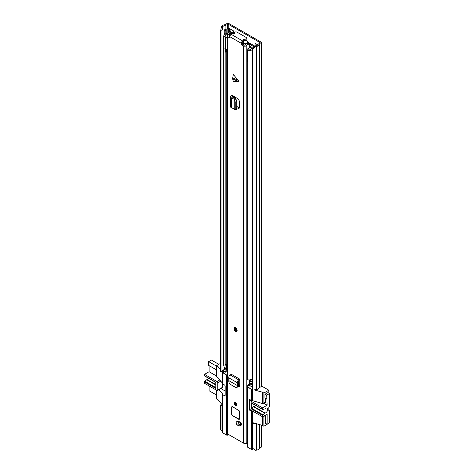 <?xml version="1.0" encoding="UTF-8"?>
<svg xmlns="http://www.w3.org/2000/svg" width="474" height="474" viewBox="0 0 474 474"><rect width="100%" height="100%" fill="white"/><g stroke="black" fill="none" stroke-linecap="round" stroke-linejoin="round"><path stroke-width="0.71" d="M230.08 31.402L233.327 33.275M256.013 43.863L256.013 45.729M261.618 42.85L261.618 385.913A1.76 1.013 180 0 1 261.103 386.63L259.325 387.708A3.958 2.281 180 0 1 256.523 389.498L252.956 390.09L252.956 49.272L252.589 48.538L255.231 45.86L255.593 46.594L256.523 46.44A3.958 2.281 0 0 0 259.325 44.645L261.103 43.572A1.76 1.013 0 0 0 261.618 42.85A1.76 1.013 0 0 0 261.103 42.133L229.173 23.7A1.76 1.013 0 0 0 226.685 23.7L224.824 24.725A3.958 2.281 0 0 0 221.719 26.343L221.453 26.882L222.721 27.089L221.962 30.857L220.694 30.65L221.453 26.882M255.231 45.86L256.161 45.705A2.637 1.523 0 0 0 258.028 44.509A1.647 0.954 180 0 1 258.484 44.005L260.173 42.672L228.243 24.239L225.932 25.211A1.647 0.954 180 0 1 225.055 25.478A2.637 1.523 0 0 0 222.987 26.556L222.721 27.089M233.327 33.725L233.327 30.763L228.669 28.073M257.815 44.9L255.083 43.324L255.083 46.014M225.985 368.245L225.932 368.274A1.647 0.954 180 0 1 225.055 368.535A2.637 1.523 0 0 0 222.987 369.613L221.962 371.675L221.962 30.857M220.694 30.65L220.694 371.468L221.962 371.675M253.584 422.926L252.589 423.092L252.589 447.764L252.956 448.493L255.593 450.3L256.523 450.146A3.958 2.281 0 0 0 259.325 448.351L261.103 447.278A1.76 1.013 0 0 0 261.618 446.561L261.618 425.172M255.368 423.424L252.956 423.821L252.589 423.092M252.956 448.493L252.956 423.821M222.679 430.789L221.453 430.588L220.694 429.871L220.694 405.199L221.962 405.406L222.247 404.832M221.388 403.807L220.694 405.199M220.694 429.871L221.962 430.078L221.962 405.406M252.956 390.09L252.589 389.361L252.589 48.538M255.593 46.594L252.956 49.272M221.962 430.078L222.679 430.759M230.08 28.89L230.08 31.794A1.647 0.954 180 0 1 229.961 32.149M227.775 33.387A1.866 1.078 180 0 1 227.117 33.453L226.797 33.453L226.797 29.868L227.117 29.868A1.866 1.078 0 0 0 228.438 29.548L229.6 28.878A1.647 0.954 0 0 0 229.807 28.73M226.797 29.868A1.096 0.634 0 0 0 226.021 30.052L225.18 30.537L224.243 29.998L225.091 29.512A2.417 1.398 0 0 1 226.797 29.104L227.117 29.104A0.551 0.32 0 0 0 227.508 29.015L228.669 28.339M224.243 29.998L224.243 33.589L225.18 34.128L226.021 33.642A1.096 0.634 180 0 1 226.797 33.453M225.18 30.537L225.18 34.128M250.817 381.321L249.306 382.192M249.134 384.61L250.106 383.33L249.567 383.217A6.269 3.62 0 0 0 249.306 383.229M250.106 383.33L251.03 383.916M247.701 386.701L247.706 386.695A0.551 0.32 180 0 0 247.541 386.926L247.541 447.029A0.551 0.32 0 0 0 247.701 447.255L251.587 449.5A0.551 0.32 0 0 0 252.364 449.5L253.483 448.854M252.648 389.468L252.364 389.391A0.551 0.32 180 0 1 251.587 389.391L247.701 387.145A0.551 0.32 180 0 1 247.541 386.926M265.339 398.095L265.339 402.088L263.864 402.936L263.864 393.07L262.306 392.17L254.159 389.895M263.864 393.07L268.835 390.197L268.835 393.207M261.607 386.026L268.835 390.197M252.364 449.5L252.364 422.583L262.306 425.368L263.864 426.262L263.864 416.397L265.339 415.544L265.339 423.614L265.689 423.412M262.306 416.664L262.306 425.368M253.868 411.793L252.364 411.373A0.551 0.32 180 0 1 251.587 411.373L250.035 410.472A1.096 0.634 60 0 1 249.259 409.127L249.259 400.157A1.096 0.634 60 0 1 249.484 399.653A1.096 0.634 60 0 1 250.035 399.706L251.587 400.607A0.551 0.32 0 0 0 252.364 400.607L262.697 403.611A1.647 0.954 60 0 0 263.52 403.694A1.647 0.954 60 0 0 263.864 402.936M252.364 422.583L252.364 411.373M218.022 390.256L218.022 399.795L222.679 405.347M227.099 375.13A0.551 0.32 180 0 1 226.726 375.035L222.839 372.795A0.551 0.32 180 0 1 222.679 372.57L222.679 383.786A0.551 0.32 0 0 0 222.839 384.011L224.392 384.906A1.096 0.634 60 0 1 225.174 386.251L225.174 395.221A1.096 0.634 60 0 1 224.943 395.725A1.096 0.634 60 0 1 224.392 395.671L222.839 394.777A0.551 0.32 180 0 1 222.839 394.327L218.97 389.711M268.835 423.258L263.864 426.262M263.834 416.095A1.647 0.954 60 0 1 263.864 416.397M265.31 415.242A1.647 0.954 60 0 1 265.339 415.544M267.905 392.668L264.948 394.238L264.948 398.273L265.298 398.071M265.339 402.088A1.647 0.954 60 0 1 264.996 402.841L263.52 403.694M245.899 443.291L245.899 443.794A0.551 0.32 0 0 0 246.569 443.842A6.269 3.62 180 0 1 247.541 443.563M245.899 443.794L245.271 443.427M222.679 394.552L222.679 432.679A0.551 0.32 0 0 0 222.839 432.904L226.726 435.144A0.551 0.32 0 0 0 227.502 435.144L228.592 434.516M220.949 388.567L225.174 391.009M220.694 369.791L218.022 366.603L216.47 365.709L216.47 375.574A1.647 0.954 60 0 0 217.637 377.594L222.679 383.371M216.47 390.197L216.47 398.901L218.022 399.795M269.457 410.158L268.835 410.52L268.835 406.929L268.835 409.803L269.457 410.158L269.457 422.897L267.123 424.242L265.339 423.211M262.306 392.17L262.306 403.386M252.364 400.607L252.364 389.391M249.567 383.217L249.306 383.513M222.679 372.57A0.551 0.32 180 0 1 222.839 372.345L222.081 371.438M218.022 366.603L218.022 377.819M220.694 363.268L216.47 365.709M251.623 403.024A0.551 0.32 -60 0 1 251.427 403.013L262.697 409.518A0.551 0.32 -60 0 0 262.886 409.53L264.741 408.926A1.096 0.634 -60 0 0 265.138 408.677A2.803 1.618 -60 0 1 265.724 408.233A2.803 1.618 -60 0 1 267.129 408.09A2.803 1.618 -60 0 1 267.555 410.336A2.803 1.618 -60 0 1 265.724 412.807A2.803 1.618 -60 0 1 265.138 413.044L253.868 406.538A2.803 1.618 120 0 0 254.461 406.301A2.803 1.618 120 0 0 255.498 405.365M251.427 403.013A0.551 0.32 -60 0 1 251.315 402.764L251.315 408.902A0.551 0.32 -60 0 1 251.623 408.286L253.472 406.745A1.096 0.634 -60 0 1 253.637 406.633A1.096 0.634 -60 0 1 253.868 406.538M253.472 406.745L264.741 413.251A1.096 0.634 -60 0 1 264.907 413.138A1.096 0.634 -60 0 1 265.138 413.044M267.786 392.596L269.457 393.562L269.457 406.574L268.835 406.929M264.741 413.251L262.886 414.791L251.623 408.286M269.457 393.562L266.738 395.132L267.123 405.223L262.578 407.847L250.148 400.672A1.096 0.634 60 0 0 249.602 400.619A1.096 0.634 60 0 0 249.371 401.123L249.371 408.298A1.096 0.634 -120 0 0 250.148 409.643L262.578 416.818L262.578 415.402A0.551 0.32 -60 0 1 262.886 414.791M262.578 416.818L267.123 414.199L267.123 424.242M262.697 409.518A0.551 0.32 -60 0 1 262.578 409.269L262.578 407.847M266.738 395.132L265.067 394.167M264.948 397.87L266.738 398.901M267.123 405.223L263.994 403.415M215.806 384.562L207.097 379.538A2.803 1.618 120 0 0 207.689 379.301A2.803 1.618 120 0 0 208.726 378.359M216.47 366.112L208.702 361.626L211.422 360.056L218.84 364.34M208.702 361.626L208.702 365.395L216.47 369.88M216.47 394.996L209.087 390.736L209.087 385.937M215.806 387.608L204.851 381.28A0.551 0.32 120 0 0 204.543 381.896L204.543 383.312L216.974 390.493A1.096 0.634 -120 0 0 217.525 390.546A1.096 0.634 -120 0 0 217.75 390.043L217.75 382.868A1.096 0.634 -120 0 0 216.974 381.517L204.543 374.341L204.543 375.758A0.551 0.32 120 0 0 204.655 376.012L215.806 382.447M204.851 381.28L206.7 379.745L215.806 385.001M207.097 379.538A1.096 0.634 120 0 0 206.7 379.745M204.543 374.341L209.087 371.717L209.087 365.62M217.525 390.546L222.069 387.922A1.096 0.634 -120 0 0 222.294 387.418L222.294 382.909M216.523 376.012L209.087 371.717M204.543 381.896L215.806 388.402L215.806 382.263L204.543 375.758M252.287 382.168L250.225 380.983A0.877 0.51 0 0 0 249.656 380.835L249.306 380.823M252.589 383.81A3.845 2.222 180 0 1 247.706 385.178L247.706 386.974A3.845 2.222 0 0 0 252.589 385.605M252.287 382.637A4.065 2.346 0 0 0 251.362 383.525A2.53 1.458 180 0 1 248.139 384.455L247.706 385.178M223.71 370.721L223.71 372.517A3.845 2.222 0 0 0 223.924 373.239L223.924 371.444A3.845 2.222 180 0 1 223.71 370.721A3.845 2.222 180 0 1 226.376 368.612A2.749 1.588 0 0 0 226.572 368.571M223.924 373.239L225.168 372.991L225.168 371.195L223.924 371.444M227.099 371.059A4.065 2.346 180 0 1 226.779 371.13A2.53 1.458 0 0 0 225.168 372.043M225.168 371.195A2.53 1.458 180 0 1 225.032 370.721A2.53 1.458 180 0 1 226.779 369.335A4.065 2.346 0 0 0 227.099 369.264M233.723 33.956L231.116 32.445A1.76 1.013 0 0 0 228.178 32.896A2.749 1.588 180 0 1 226.376 33.98A3.845 2.222 0 0 0 223.71 36.095A3.845 2.222 0 0 0 223.924 36.818L223.924 366.064A3.845 2.222 0 0 1 223.71 365.341L223.71 36.095M225.168 49.083L225.168 365.815L223.924 366.064M230.874 33.381L229.446 33.097A4.065 2.346 180 0 1 226.779 34.703A2.53 1.458 0 0 0 225.032 36.095A2.53 1.458 0 0 0 225.168 36.569L223.924 36.818M227.099 363.884A4.065 2.346 180 0 1 226.779 363.949A2.53 1.458 0 0 0 225.168 364.867M254.911 46.185L251.161 44.017A2.198 1.268 0 0 0 249.727 43.649L249.294 43.638M254.236 46.873L250.225 44.556A0.877 0.51 0 0 0 249.656 44.408L249.306 44.396M252.589 378.424A3.845 2.222 0 0 1 247.706 379.793L247.706 50.552A3.845 2.222 0 0 0 252.589 49.183M253.661 47.459A4.065 2.346 180 0 0 251.362 48.899A2.53 1.458 0 0 1 248.139 49.829L247.706 50.552M252.589 383.584A1.647 0.954 180 0 1 252.287 383.033L252.287 378.815M227.099 368.719A1.647 0.954 180 0 1 226.394 368.482L223.983 367.089L223.983 366.052M247.706 62.141A2.856 1.647 180 0 1 247.392 62.035L247.392 49.829A2.216 1.28 180 0 1 246.96 49.296L249.774 47.673A2.477 1.428 180 0 1 250.302 47.75A0.545 0.314 180 0 0 250.959 47.625A3.626 2.092 180 0 0 251.321 47.199L249.306 45.883M227.757 34.561A4.539 2.619 180 0 0 228.972 33.932A4.758 2.749 180 0 1 229.357 33.678A4.758 2.749 180 0 1 229.748 33.476A1.09 0.628 180 0 1 230.642 33.411M227.099 49.622A2.216 1.28 180 0 1 225.44 49.361A2.856 1.647 180 0 1 224.925 48.413M247.392 62.035A2.216 1.28 180 0 1 246.918 61.241L246.96 49.296M242.842 42.044L243.073 42.559A14.285 8.248 60 0 1 243.559 43.116A1.096 0.634 -120 0 1 243.743 44.651A1.096 0.634 -120 0 1 243.719 44.657M246.516 40.189A14.984 8.651 60 0 1 248.186 42.263A0.978 0.563 60 0 1 248.465 43.258M243.115 41.973A14.984 8.651 60 0 1 244.892 44.165A0.978 0.563 60 0 1 245.171 45.149M249.922 44.443L253.543 46.535A1.078 0.622 180 0 1 253.934 47.015A1.078 0.622 180 0 1 253.768 47.347A4.758 2.749 180 0 1 253.566 47.483M243.073 42.559L243.073 42.02M227.099 36.984L226.371 37.405A2.216 1.28 180 0 1 225.44 37.156A2.856 1.647 180 0 1 225.002 36.599M225.44 49.361L225.44 37.156M227.099 38.613L226.371 37.405M248.021 50.025A2.856 1.647 180 0 1 247.392 49.829M225.387 49.32L225.387 51.66A1.606 0.924 0 0 0 225.63 52.087L227.099 51.233M225.63 52.087L225.885 50.558L227.099 49.853M225.885 49.515L225.885 50.558M232.633 78.447L233.327 74.507L238.979 81.303L238.523 81.575L232.687 78.945L232.633 78.447M232.687 78.945L233.327 81.575L238.523 81.575M236.591 421.724A2.032 1.173 -120 0 0 236.508 421.765A2.032 1.173 -120 0 0 236.194 423.395A2.032 1.173 -120 0 0 237.527 425.184A2.032 1.173 -120 0 0 238.458 425.326A5.261 3.04 60 0 1 240.217 425.391A2.032 1.173 -120 0 0 240.988 425.374A2.032 1.173 -120 0 0 241.242 423.578A2.032 1.173 -120 0 0 239.72 421.83A9.326 5.386 -120 0 0 236.591 421.724M232.473 406.704A1.096 0.634 -120 0 0 231.922 406.651A1.096 0.634 -120 0 0 231.697 407.154L231.697 414.329A1.096 0.634 -120 0 0 232.473 415.674L238.689 419.265A1.096 0.634 -120 0 0 239.24 419.318A1.096 0.634 -120 0 0 239.465 418.815L239.465 411.639A1.096 0.634 -120 0 0 238.689 410.294L232.473 406.704M235.584 405.495A1.813 1.049 -120 0 0 236.49 405.584A1.813 1.049 -120 0 0 236.769 404.132A1.813 1.049 -120 0 0 235.584 402.533A1.813 1.049 -120 0 0 234.677 402.444A1.813 1.049 -120 0 0 234.399 403.895A1.813 1.049 -120 0 0 235.584 405.495M233.99 328.678A2.198 1.268 60 0 1 234.446 327.67L233.907 328.79C234.328 330.805 235.24 331.705 236.644 331.48L236.68 331.456A2.198 1.268 -120 0 0 237.018 329.697A2.198 1.268 -120 0 0 235.584 327.759A2.198 1.268 -120 0 0 234.482 327.653L234.446 327.67A2.198 1.268 60 0 1 236.135 328.263A2.198 1.268 60 0 1 237.095 330.473A2.198 1.268 60 0 1 236.644 331.48A2.198 1.268 60 0 1 235.442 331.308M242.807 40.877A1.647 0.954 0 0 0 243.292 40.201L243.292 41.546A1.647 0.954 0 0 1 242.807 42.222L242.67 40.954A1.926 1.108 -60 0 0 241.307 43.312L241.307 44.343L242.475 43.667L244.649 45.196L245.206 45.101A4.266 2.465 180 0 1 249.283 43.205L249.306 47.939M229.854 37.73L229.854 36.699A1.926 1.108 120 0 1 231.217 34.341L231.353 34.264A1.647 0.954 0 0 1 232.9 34.01A1.209 0.699 180 0 0 234.387 33.334A1.209 0.699 180 0 0 234.334 33.133A1.647 0.954 0 0 1 234.269 32.86A1.647 0.954 0 0 1 235.288 31.983A1.647 0.954 0 0 1 237.083 32.185L246.403 37.57A1.647 0.954 0 0 1 246.889 38.24A1.647 0.954 0 0 1 244.768 39.152A1.209 0.699 180 0 0 243.215 39.822A1.209 0.699 180 0 0 243.245 39.982A1.647 0.954 0 0 1 243.292 40.201M232.29 33.992L232.29 33.399L230.642 33.381A2.619 1.511 180 0 1 228.628 34.827A1.979 1.144 0 0 0 227.099 35.935A1.979 1.144 0 0 0 227.68 36.741L229.623 37.867M227.099 35.935L227.099 433.183A1.979 1.144 0 0 0 227.68 433.994L243.482 443.119A1.979 1.144 0 0 0 245.425 443.409A1.979 1.144 0 0 0 246.806 442.568A2.619 1.511 180 0 1 247.541 441.827M242.706 44.07L241.539 44.746L243.482 45.865A1.979 1.144 0 0 0 245.425 46.156A1.979 1.144 0 0 0 246.806 45.32A2.619 1.511 180 0 1 249.306 44.159M241.539 44.746L241.307 44.343M233.564 97.644L232.503 98.373L231.33 97.804A2.198 1.268 0 0 1 230.548 96.832A2.198 1.268 0 0 1 231.111 95.985L232.159 95.31L233.327 95.985L232.337 96.625A0.551 0.32 0 0 0 232.39 97.075L235.495 98.687L236.171 99.611L236.763 101.797L236.763 108.635L236.171 109.138M236.763 107.722L238.92 108.576L239.37 107.788L239.37 101.027L238.215 99.007L233.327 95.985M239.329 386.825L238.511 386.754L239.169 386.891L239.678 386.097L239.856 379.206L231.306 374.27L230.198 374.981A2.198 1.268 120 0 0 228.735 377.778L228.812 381.807L229.546 383.916L235.465 387.335L237.142 387.371M238.511 386.754L238.114 386.523M239.234 424.704A2.032 1.173 -120 0 0 239.619 424.657A5.261 3.04 60 0 1 241.385 424.716L240.217 425.391M239.37 107.794L236.763 106.449M242.807 42.222L242.475 43.667M230.192 35.479A4.266 2.465 180 0 1 229.001 35.751L228.847 36.071L229.854 36.652M239.684 386.085L238.499 385.403M249.306 384.527L249.306 379.905M232.29 33.399A4.266 2.465 180 0 1 232.136 34.01M243.292 40.924A1.209 0.699 180 0 1 244.768 40.497A1.647 0.954 0 0 0 246.889 39.585L246.889 38.24M230.548 96.832L230.548 106.703A2.198 1.268 0 0 0 231.33 107.675L234.245 108.973M236.52 109.358L234.997 109.713L234.227 108.984M234.642 109.494L236.763 108.635M232.503 98.373L234.227 99.303L235.234 101.957L235.24 108.996M234.227 108.949L234.227 99.339L235.649 98.823M234.227 99.303L235.495 98.687M239.856 380.557L238.807 381.226A0.551 0.32 120 0 0 238.44 381.92L238.558 385.244L238.132 386.47L236.71 387.311M235.637 387.412L238.132 386.47M239.856 379.206L238.748 379.917A2.198 1.268 120 0 0 237.278 382.708L237.397 385.587L238.558 385.244M229.078 380.782L237.397 385.587L237.059 386.571M238.594 385.018L237.587 385.522M237.373 383.899L238.535 383.111M235.276 328.518A1.238 0.711 -120 0 0 235.252 328.737A1.238 0.711 -120 0 0 236.325 330.337M237.551 425.024A1.926 1.108 60 0 1 236.295 423.329A1.926 1.108 60 0 1 236.591 421.789A1.926 1.108 60 0 1 237.551 421.884A1.926 1.108 60 0 1 238.807 423.578A1.926 1.108 60 0 1 238.511 425.119A1.926 1.108 60 0 1 237.551 425.024M240.17 424.526L240.063 424.254A5.492 3.17 60 0 1 239.957 423.969A1.926 1.108 -120 0 1 239.601 424.491L238.511 425.119M239.542 421.771A5.492 3.17 60 0 0 239.566 422.216L239.992 421.967M241.124 423.294L239.957 423.969M239.566 422.216A1.926 1.108 -120 0 0 239.133 421.647M239.465 418.791L239.388 411.598L238.689 410.383L232.473 406.793L231.774 407.202L231.774 414.377L232.473 415.585L238.689 419.176L232.473 415.585M235.548 402.823A1.238 0.711 -120 0 0 236.396 404.553A1.238 0.711 -120 0 0 236.597 404.642M260.173 43.033L260.173 42.672M228.243 28.588L228.243 24.239M222.987 369.613L222.987 26.556L221.719 26.343M225.055 368.535L225.055 367.706M225.055 34.406L225.055 34.057M225.055 29.53L225.055 25.478M225.932 34.081L225.932 33.69M225.932 29.198L225.932 25.211M227.621 28.95L227.621 24.239M261.103 447.278L261.103 425.03M259.42 448.25L259.42 424.556M259.325 448.351L259.325 424.532M256.523 450.146L256.523 423.75M256.161 45.705L256.523 46.44L256.523 389.498M259.325 387.708L259.325 44.645M259.42 387.608L259.42 44.544M261.103 386.63L261.103 43.572M228.438 29.548L228.438 32.576M229.6 28.878L229.6 32.161M227.117 29.868L227.117 33.453M226.021 30.052L226.021 33.642M250.035 410.472L250.811 410.028M251.587 449.5L251.587 411.373M249.259 400.157L250.035 399.706M222.839 394.777L222.839 432.904M225.174 395.221L224.392 395.671M251.587 400.607L251.587 389.391M247.701 387.145L247.701 447.255M246.569 443.842L246.569 442.906M227.502 435.144L227.502 433.876M226.726 435.144L226.726 375.035M222.839 372.795L222.839 384.011M250.148 400.672L250.924 400.222M251.315 408.902L262.578 415.402M262.578 409.269L251.315 402.764M219.77 379.905L216.974 381.517M222.294 387.418L217.75 390.043M217.75 382.868L220.789 381.114M235.418 98.645L235.418 97.223M234.784 98.308L234.784 96.826M234.559 98.183L234.559 96.696M234.298 98.047L234.298 96.548M249.656 380.835L249.656 379.881M250.225 380.983L250.225 379.793M226.779 371.13L226.779 369.335M226.779 363.949L226.779 51.423M229.446 33.63L229.446 33.097M230.18 33.387L230.18 32.984M249.656 44.408L249.727 43.649M226.394 364.044L226.394 368.482M243.606 44.592L243.926 44.408M243.743 43.377L242.635 44.017M244.892 44.165L248.186 42.263M251.244 47.311L251.244 47.003M242.475 43.365L243.34 42.861M232.687 77.878L238.523 80.509M241.307 43.312L229.854 36.699M227.68 433.994L227.68 36.741M243.482 443.119L243.482 45.865M239.619 424.657L238.458 425.326M246.806 442.568L246.806 45.32M229.001 36.16L229.001 35.751M242.67 40.954L231.217 34.341M234.334 33.53L234.334 33.133M244.768 40.497L244.768 39.152M233.386 96.021L233.386 97.561M232.337 96.625L232.337 97.046M239.329 108.113L238.215 108.475M235.24 102.159L236.763 101.797M234.642 99.973L236.171 99.611M231.33 97.804L231.33 107.675M237.278 382.708L228.735 377.778M238.748 379.917L230.198 374.981M236.71 330.473A1.926 1.108 -120 0 0 235.347 328.115A1.926 1.108 -120 0 0 233.99 328.903A1.926 1.108 -120 0 0 235.347 331.255A1.926 1.108 -120 0 0 236.71 330.473M234.28 329.069A1.511 0.871 60 0 1 235.347 328.452A1.511 0.871 60 0 1 236.419 330.307A1.511 0.871 60 0 1 235.347 330.923A1.511 0.871 60 0 1 234.28 329.069M236.159 330.645L236.336 330.194C236.046 329.027 235.578 328.464 234.926 328.506A1.238 0.711 -120 0 0 234.671 329.069A1.238 0.711 -120 0 0 235.211 330.313A1.238 0.711 -120 0 0 236.159 330.645A1.238 0.711 -120 0 0 236.396 330.289M241.242 423.578L240.063 424.254M239.275 419.294A1.096 0.634 60 0 1 238.766 419.223L239.388 418.773M231.774 414.377L231.774 407.107A1.096 0.634 60 0 1 231.964 406.633M232.005 406.609L231.745 414.329L232.497 415.639L239.317 419.277M235.619 405.229A1.511 0.871 60 0 1 234.553 403.374A1.511 0.871 60 0 1 235.619 402.758A1.511 0.871 60 0 1 236.692 404.606A1.511 0.871 60 0 1 235.619 405.229M235.619 402.781A1.238 0.711 -120 0 0 235.199 402.811A1.238 0.711 -120 0 0 235.009 403.801A1.238 0.711 -120 0 0 235.815 404.891A1.238 0.711 -120 0 0 236.431 404.95C236.852 404.725 236.603 404.038 235.679 402.882L235.199 402.811M249.602 400.619L250.604 400.038M234.269 33.636L234.269 32.86M233.812 97.78L233.812 96.263"/></g></svg>
